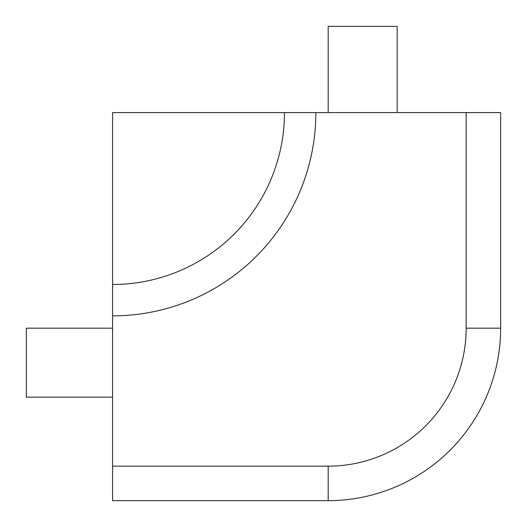 <?xml version="1.0" encoding="UTF-8"?>
<svg xmlns="http://www.w3.org/2000/svg" width="527" height="527" viewBox="0 0 527 527"><rect width="100%" height="100%" fill="white"/><g stroke="black" fill="none" stroke-linecap="round" stroke-linejoin="round"><path stroke-width="0.79" d="M112.587 284.475L112.587 112.587L284.475 112.587A171.888 171.888 0 0 1 112.587 284.475L112.587 500.65L328.176 500.65A172.474 172.474 0 0 0 500.65 328.176L500.65 112.587L284.475 112.587M397.167 112.587L397.167 26.35L328.176 26.35L328.176 112.587M112.587 397.167L26.35 397.167L26.35 328.176L112.587 328.176M500.65 328.176L466.158 328.176A137.975 137.975 0 0 1 328.176 466.158L328.176 500.65M328.176 466.158L112.587 466.158M466.158 112.587L466.158 328.176M112.587 315.857A203.27 203.27 0 0 0 315.857 112.587"/></g></svg>
